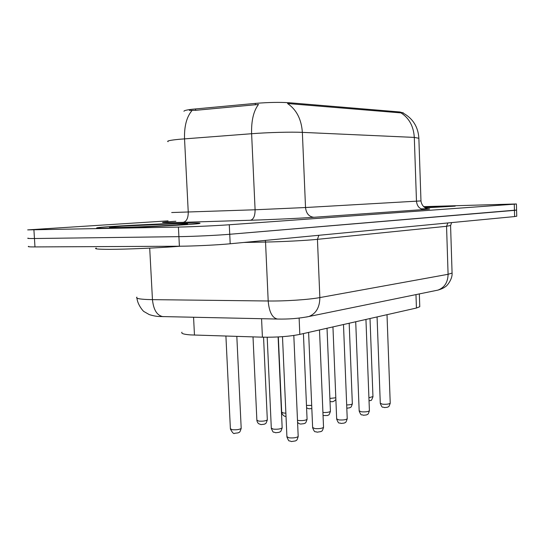 <?xml version="1.0" encoding="UTF-8"?>
<svg xmlns="http://www.w3.org/2000/svg" width="544" height="544" viewBox="0 0 544 544"><rect width="100%" height="100%" fill="white"/><g stroke="black" fill="none" stroke-linecap="round" stroke-linejoin="round"><path stroke-width="0.82" d="M419.75 306.224L419.771 306.728L416.432 308.033L299.819 334.39C289.326 336.491 276.862 337.416 262.412 337.178L190.516 334.907C183.756 334.383 180.9 333.486 181.954 332.2M403.084 112.921L399.847 111.969L289.177 102.741C279.582 102.109 268.294 102.333 255.299 103.401L191.998 109.276C186.64 109.936 183.96 110.595 183.96 111.268M110.01 228.12C137.306 227.603 196.085 224.502 199.587 223.455C201.634 222.979 196.595 222.877 184.477 223.162C157.406 223.768 103.353 226.569 97.288 227.746C94.799 228.215 99.042 228.337 110.01 228.12C137.306 227.603 196.085 224.502 199.587 223.455C201.634 222.979 196.595 222.877 184.477 223.162C157.406 223.768 103.353 226.569 97.288 227.746C94.799 228.215 99.042 228.337 110.01 228.12M425.279 207.849L455.199 206.142L423.796 206.808L455.199 206.142L425.279 207.849M399.847 111.969L399.874 112.805L400.928 112.846C409.122 118.068 413.576 126.256 414.304 137.408L302.362 132.369C291.271 131.832 268.076 132.437 251.614 133.722C251.253 120.714 253.552 110.956 258.502 104.455L195.656 110.316L189.421 110.412M28.689 246.344C27.261 246.745 29.356 246.942 34.972 246.922L179.398 246.221C192.998 246.18 217.947 244.977 230.194 243.766L514.61 216.573L514.44 210.378L516.582 210.052L229.738 234.274L514.44 210.378L514.277 204.177L516.419 203.966L423.613 206.645M179.398 246.221L178.908 236.654C192.508 236.497 217.478 235.328 229.738 234.274C217.478 235.328 192.508 236.497 178.908 236.654L34.456 238.517L178.908 236.654L178.418 227.072C192.018 226.807 217.008 225.665 229.282 224.76L514.277 204.177M28.179 238.122C26.744 238.449 28.839 238.585 34.456 238.517C28.839 238.585 26.744 238.449 28.179 238.122M399.874 112.805L287.538 103.53C296.487 109.623 301.424 119.238 302.362 132.369L305.524 207.529L420.974 200.913M168.069 220.864L27.669 229.888L178.418 227.072M514.61 216.573L516.746 216.179M96.281 248.084C93.704 248.914 98.117 249.336 109.514 249.342C126.806 249.336 159.508 247.887 180.581 246.208M193.569 317.288L194.466 335.097M195.582 108.902L195.656 110.316M289.177 102.741L289.218 103.727M255.299 103.401L255.36 104.863M261.569 318.716L262.412 337.178M299.125 318.097L299.819 334.39M415.97 294.603L416.432 308.033M171.693 212.534L255.095 209.773L251.614 133.722L179.214 139.291C170.19 140.182 166.457 140.984 168.028 141.692M192.093 110.439C186.674 116.749 184.158 126.215 184.538 138.842L188.251 212.194C188.231 218.103 186.572 221.483 183.274 222.326C158.304 222.972 155.836 222.605 175.868 221.231M418.86 138.278L414.304 137.408L416.48 201.273C417.092 206.394 419.642 209.148 424.136 209.528L313.942 217.28C300.329 218.26 271.136 219.633 250.505 220.252L183.274 222.326M421.029 208.848C431.412 208.678 432.446 208.903 424.136 209.528M33.932 230.105L34.972 246.922M229.282 224.76L230.194 243.766M250.505 220.252C253.552 219.395 255.082 215.9 255.095 209.773L305.524 207.529C306.245 213.554 309.053 216.804 313.942 217.28M136.918 297.119C135.408 298.323 138.856 299.118 147.274 299.513L152.456 299.642L149.702 248.125M163.37 316.649L163.023 316.642C157.039 315.588 153.517 309.917 152.456 299.642L268.192 300.995L265.54 242.046L243.868 242.461M277.766 319.056L277.46 319.049C272.224 317.948 269.137 311.93 268.192 300.995C285.172 301.233 308.802 299.656 319.852 297.582L317.444 239.34C306.306 240.496 282.567 241.74 265.54 242.046L265.329 240.407M306.496 317.023L308.876 316.513C316.098 313.616 319.756 307.306 319.852 297.582L448.086 274.298L446.556 226.297L317.444 239.34L318.859 235.294M435.547 290.598L437.947 290.108C444.516 287.599 447.896 282.322 448.086 274.298L452.078 273.081L452.064 272.619M450.575 225.488L446.556 226.297L447.868 222.952M329.895 398.426L335.811 397.786M368.92 397.759L372.953 396.569M377.074 316.928L380.283 403.281L382.582 404.212C386.526 404.437 389.076 404.11 390.232 403.22L390.225 403.016M176.174 223.713L122.06 226.148C106.162 227.249 105.346 227.691 119.619 227.48C134.252 227.168 161.949 225.916 176.8 224.896C191.434 223.815 191.223 223.421 176.174 223.713M306.483 405.409L311.698 405.409M278.338 336.947L281.683 412.141L283.594 413.039L285.872 413.154M253.014 336.892L256.87 420.165L258.74 421.104C262.956 421.376 265.819 420.968 267.322 419.88L267.308 419.594M225.91 336.056L230.384 428.726L232.206 429.712C236.572 430.012 239.571 429.57 241.196 428.393L241.182 428.067M346.678 404.947C349.826 404.865 351.716 404.491 352.342 403.818L352.335 403.607M322.925 412.488C326.828 412.617 329.331 412.236 330.426 411.332L330.412 411.087M297.486 420.294L298.629 420.512C302.838 420.784 305.66 420.39 307.074 419.329L307.068 419.05M425.048 207.713C450.371 206.482 452.928 206.122 432.704 206.625L423.939 206.931M267.192 337.253L271.306 428.108L273.312 429.141C277.678 429.44 280.622 429.012 282.159 427.863L282.146 427.55M355.715 321.756L359.169 410.836L361.44 411.808C365.514 412.06 368.172 411.706 369.41 410.747L369.403 410.516M332.948 326.903L336.661 418.88L338.905 419.914C343.114 420.186 345.889 419.805 347.228 418.764L347.215 418.506M308.618 332.404L312.63 427.482L314.833 428.57C319.192 428.869 322.096 428.454 323.537 427.326L323.524 427.026M282.492 336.682L286.912 436.682L289.068 437.832C293.583 438.158 296.623 437.716 298.194 436.485L298.173 436.145M403.07 112.588L403.09 113.064M419.336 293.916L419.771 306.728M403.036 113.036C412.787 118.408 418.057 126.718 418.853 137.952L420.974 200.967C422.008 208.046 428.339 209.046 427.475 208.706M516.419 203.966L516.746 216.267M451.602 222.598L450.582 225.685L452.078 273.081C452.615 279.806 446.032 286.804 445.76 286.396C444.21 287.783 441.606 289.02 437.947 290.108L308.876 316.513C299.091 318.451 288.619 319.294 277.46 319.049L159.814 316.52C156.788 316.492 153.258 315.846 149.24 314.582L144.174 311.678C143.725 311.95 137.523 304.871 136.966 298.153M335.879 399.486C334.22 401.397 332.527 402.104 330.793 401.608L330.018 401.465M369.043 400.962C371.049 399.622 370.852 402.54 372.96 396.76L370.008 318.526M380.297 403.485C382.697 409.224 382.507 406.286 384.418 407.578L387.43 407.259C388.396 406.246 388.566 408.306 390.232 403.22L387.008 314.684M311.834 408.537L308.944 408.809L306.585 407.878M286.015 416.486L285.716 416.459C283.723 416.235 282.377 414.882 281.69 412.4M263.554 337.205L267.322 419.88C265.574 425.306 265.431 423.076 264.459 424.191L260.977 424.606L258.638 423.688C257.768 422.953 257.183 421.879 256.884 420.451M236.824 336.396L241.196 428.393C239.414 433.969 239.265 431.698 238.245 432.854L234.566 433.303C233.866 434.234 232.478 432.82 230.398 429.053M346.807 408.224L349.724 407.796C350.472 406.878 350.778 408.796 352.342 403.818L349.18 323.231M323.048 415.541L327.576 415.507C328.562 414.453 328.746 416.541 330.426 411.332L327.026 328.243M297.575 422.321C298.595 423.429 299.656 424 300.771 424.034L304.191 423.633C305.177 422.525 305.313 424.762 307.074 419.329L303.423 333.581M271.32 428.42C273.89 434.139 272.762 431.161 275.577 432.752L279.194 432.324C280.214 431.174 280.364 433.459 282.159 427.863L278.113 336.96M359.176 411.067C361.576 416.908 361.515 413.964 363.378 415.262L366.54 414.922C367.54 413.868 367.717 415.97 369.41 410.747L365.942 319.444M336.675 419.152C339.184 425.184 339.021 422.069 340.952 423.456L344.318 423.076C345.311 421.967 345.447 424.218 347.228 418.764L343.488 324.523M312.644 427.781C315.187 433.942 315.078 430.787 316.996 432.201L321.001 431.582C321.429 430.814 322.143 432.392 323.537 427.326L319.505 329.943M286.926 437.029C289.564 442.938 288.368 439.878 291.353 441.558L295.582 440.898C296.031 440.103 296.766 441.708 298.194 436.485L293.814 335.471"/></g></svg>
